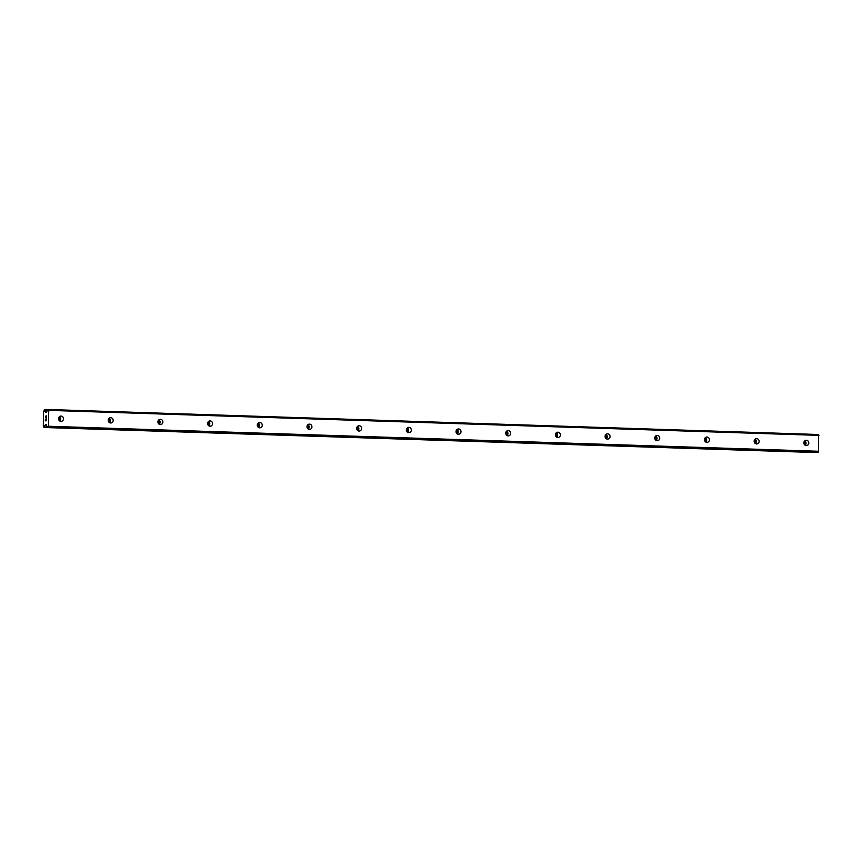 <?xml version="1.0" encoding="UTF-8"?>
<svg xmlns="http://www.w3.org/2000/svg" width="862" height="862" viewBox="0 0 862 862"><rect width="100%" height="100%" fill="white"/><g stroke="black" fill="none" stroke-linecap="round" stroke-linejoin="round"><path stroke-width="1.29" d="M806.272 445.557A2.651 2.489 -94.4 0 1 806.121 440.267A2.651 2.489 -94.4 0 1 808.815 442.852A2.651 2.489 -94.4 0 1 806.272 445.557M756.588 443.952A2.651 2.489 -94.4 0 1 756.437 438.661A2.651 2.489 -94.4 0 1 759.12 441.247A2.651 2.489 -94.4 0 1 756.588 443.952M706.905 442.335A2.651 2.489 -94.4 0 1 706.743 437.045A2.651 2.489 -94.4 0 1 709.437 439.631A2.651 2.489 -94.4 0 1 706.905 442.335M657.21 440.719A2.651 2.489 -94.4 0 1 657.059 435.429A2.651 2.489 -94.4 0 1 659.742 438.015A2.651 2.489 -94.4 0 1 657.21 440.719M607.527 439.114A2.651 2.489 -94.4 0 1 607.376 433.823A2.651 2.489 -94.4 0 1 610.059 436.409A2.651 2.489 -94.4 0 1 607.527 439.114M557.843 437.497A2.651 2.489 -94.4 0 1 557.682 432.207A2.651 2.489 -94.4 0 1 560.375 434.793A2.651 2.489 -94.4 0 1 557.843 437.497M508.149 435.881A2.651 2.489 -94.4 0 1 507.998 430.591A2.651 2.489 -94.4 0 1 510.681 433.177A2.651 2.489 -94.4 0 1 508.149 435.881M458.465 434.265A2.651 2.489 -94.4 0 1 458.315 428.974A2.651 2.489 -94.4 0 1 460.998 431.571A2.651 2.489 -94.4 0 1 458.465 434.265M408.782 432.659A2.651 2.489 -94.4 0 1 408.62 427.369A2.651 2.489 -94.4 0 1 411.314 429.955A2.651 2.489 -94.4 0 1 408.782 432.659M359.088 431.043A2.651 2.489 -94.4 0 1 358.937 425.753A2.651 2.489 -94.4 0 1 361.62 428.339A2.651 2.489 -94.4 0 1 359.088 431.043M309.404 429.427A2.651 2.489 -94.4 0 1 309.253 424.136A2.651 2.489 -94.4 0 1 311.936 426.722A2.651 2.489 -94.4 0 1 309.404 429.427M259.71 427.821A2.651 2.489 -94.4 0 1 259.559 422.531A2.651 2.489 -94.4 0 1 262.253 425.117A2.651 2.489 -94.4 0 1 259.71 427.821M210.026 426.205A2.651 2.489 -94.4 0 1 209.875 420.915A2.651 2.489 -94.4 0 1 212.558 423.501A2.651 2.489 -94.4 0 1 210.026 426.205M160.343 424.589A2.651 2.489 -94.4 0 1 160.181 419.298A2.651 2.489 -94.4 0 1 162.875 421.884A2.651 2.489 -94.4 0 1 160.343 424.589M110.648 422.983A2.651 2.489 -94.4 0 1 110.498 417.693A2.651 2.489 -94.4 0 1 113.191 420.279A2.651 2.489 -94.4 0 1 110.648 422.983M60.965 421.367A2.651 2.489 -94.4 0 1 60.814 416.077A2.651 2.489 -94.4 0 1 63.497 418.663A2.651 2.489 -94.4 0 1 60.965 421.367M804.537 441.064A4.191 3.933 -94.4 0 1 804.839 445.018M754.843 439.448A4.191 3.933 -94.4 0 1 755.155 443.413M705.159 437.831A4.191 3.933 -94.4 0 1 705.461 441.797M655.476 436.226A4.191 3.933 -94.4 0 1 655.777 440.18M605.781 434.61A4.191 3.933 -94.4 0 1 606.094 438.564M556.098 432.993A4.191 3.933 -94.4 0 1 556.399 436.959M506.414 431.377A4.191 3.933 -94.4 0 1 506.716 435.342M456.72 429.772A4.191 3.933 -94.4 0 1 457.032 433.726M407.036 428.155A4.191 3.933 -94.4 0 1 407.338 432.121M357.353 426.539A4.191 3.933 -94.4 0 1 357.655 430.504M307.659 424.934A4.191 3.933 -94.4 0 1 307.971 428.888M257.975 423.317A4.191 3.933 -94.4 0 1 258.277 427.272M208.281 421.701A4.191 3.933 -94.4 0 1 208.593 425.666M158.597 420.085A4.191 3.933 -94.4 0 1 158.91 424.05M108.914 418.479A4.191 3.933 -94.4 0 1 109.215 422.434M59.219 416.863A4.191 3.933 -94.4 0 1 59.532 420.828M45.417 420.624L45.449 419.072M45.837 420.591L45.848 419.74L45.837 420.591M45.923 419.74L45.912 420.581M46.322 420.548L46.354 418.997L46.332 420.548M45.374 419.072L45.341 420.828L45.374 419.072M46.429 418.997L46.397 420.753L45.341 420.828M45.406 417.273L45.417 416.691L45.417 417.273M45.74 416.077L46.386 417.542L46.419 415.883L46.386 417.542M45.729 416.281L45.611 417.639M46.009 416.82L46.451 417.951L46.009 416.82M46.483 415.883L46.451 417.962M45.384 411.842L45.277 411.659A1.767 0.614 91.9 0 1 44.824 410.29L44.091 410.355A1.767 0.614 91.9 0 1 43.585 411.788L43.316 425.645A1.767 0.614 91.9 0 1 43.768 426.992L44.501 426.949A1.767 0.614 91.9 0 1 45.018 425.505L46.063 424.33L47.291 427.229L48.444 426.259L48.746 410.366L47.647 409.579L46.289 412.672L45.384 411.842L46.699 411.885M817.445 452.227L47.291 427.229L817.445 452.227L818.598 451.257L818.609 434.513L48.455 409.515M814.116 452.485L43.962 427.487L814.622 452.141M59.467 416.637A2.651 2.489 -94.4 0 1 59.801 421.022M109.151 418.242A2.651 2.489 -94.4 0 1 109.496 422.628M158.845 419.859A2.651 2.489 -94.4 0 1 159.179 424.244M208.529 421.475A2.651 2.489 -94.4 0 1 208.863 425.86M258.212 423.08A2.651 2.489 -94.4 0 1 258.557 427.466M307.906 424.697A2.651 2.489 -94.4 0 1 308.24 429.082M357.59 426.313A2.651 2.489 -94.4 0 1 357.924 430.698M407.273 427.918A2.651 2.489 -94.4 0 1 407.618 432.304M456.968 429.535A2.651 2.489 -94.4 0 1 457.302 433.92M506.651 431.151A2.651 2.489 -94.4 0 1 506.985 435.536M556.335 432.767A2.651 2.489 -94.4 0 1 556.68 437.153M606.029 434.373A2.651 2.489 -94.4 0 1 606.363 438.758M655.713 435.989A2.651 2.489 -94.4 0 1 656.057 440.374M705.396 437.605A2.651 2.489 -94.4 0 1 705.741 441.99M755.09 439.211A2.651 2.489 -94.4 0 1 755.424 443.596M804.774 440.827A2.651 2.489 -94.4 0 1 805.119 445.212M48.746 410.366L818.9 435.375M45.277 411.659L46.753 411.702M45.018 425.505L46.613 425.559M45.126 425.311L46.537 425.354M48.121 427.164L818.275 452.162M48.444 426.259L818.598 451.257M45.6 412.467L46.462 412.499M44.824 410.29L47.238 410.377M44.781 410.064L47.313 410.15M44.738 409.924L47.356 410.01M44.641 409.806L47.399 409.903L44.641 409.806M44.296 427.466L814.439 452.464M44.404 427.326L814.558 452.324M44.458 427.175L814.612 452.173M44.501 426.949L47.108 427.024M45.363 424.643L46.311 424.675M45.578 424.363L46.182 424.384"/></g></svg>

